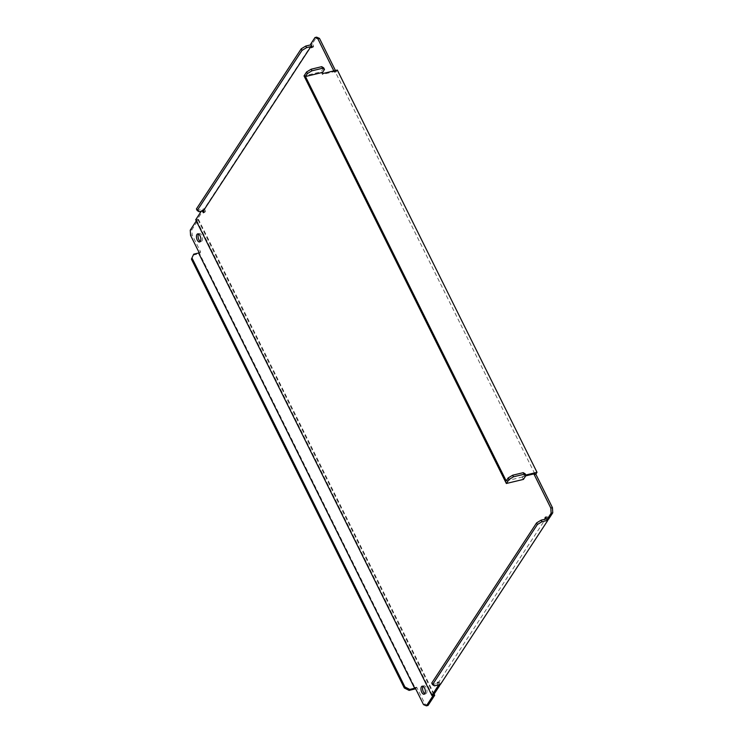 <?xml version="1.0" encoding="UTF-8"?>
<svg xmlns="http://www.w3.org/2000/svg" width="743" height="743" viewBox="0 0 743 743"><rect width="100%" height="100%" fill="white"/><g stroke="black" fill="none" stroke-linecap="round" stroke-linejoin="round"><path stroke-width="0.56" stroke-dasharray="3.71 2.79" d="M198.576 234.045A4.152 2.043 76.5 0 1 199.3 233.497A4.152 2.043 76.5 0 1 202.003 236.19A4.152 2.043 76.5 0 1 201.985 240.992A4.152 2.043 76.5 0 1 201.232 241.568A4.152 2.043 76.5 0 1 200.341 241.41M423.092 686.328A4.152 2.043 76.5 0 1 423.816 685.78A4.152 2.043 76.5 0 1 426.519 688.482A4.152 2.043 76.5 0 1 426.501 693.275A4.152 2.043 76.5 0 1 425.748 693.851A4.152 2.043 76.5 0 1 424.857 693.693M323.066 73.483L322.416 74.467L321.097 71.802L304.026 75.907M534.746 473.7L335.056 71.43L322.416 74.467M335.427 70.511L336.115 71.895L334.499 72.285L333.811 70.901M334.499 72.285L335.056 71.43M201.288 211.235L202.031 210.102L202.458 210.956M434.488 685.854L433.698 684.257L438.017 683.216L437.497 682.158L436.847 683.142L437.803 685.055M438.017 683.216L545.427 519.125M548.492 519.348L547.164 516.682L546.523 517.667L547.48 519.589M437.497 682.158L439.113 681.768L440.432 684.424M439.113 681.768L438.472 682.752L439.419 684.665M433.736 694.659L197.601 218.962L203.647 209.712L204.975 212.368L205.616 211.383L204.297 208.727L311.707 44.636L313.026 47.292L313.676 46.307L312.348 43.651L316.602 37.15M337.322 70.056L336.115 71.895M202.031 210.102L203.647 209.712M310.732 44.041L312.348 43.651M428.014 705.46L425.145 704.234L416.693 687.21L415.662 688.789M425.145 704.234L423.519 704.624M415.068 687.6L416.693 687.21M434.116 694.073L198.567 219.547L197.601 218.962M196.291 220.931L196.672 220.346L195.706 219.761M196.672 220.346L432.816 696.042M190.552 235.317L192.177 234.927L191.88 229.763L198.567 219.547M191.88 229.763L190.254 230.154M199.003 252.341L200.629 251.951L192.177 234.927M200.629 251.951L199.551 253.595L415.616 688.854M545.548 517.072L547.164 516.682M545.919 517.815L546.523 517.667M436.847 683.142L438.472 682.752M433.698 684.257L431.748 683.068M193.069 255.146L199.551 253.595M203.35 212.758L204.975 212.368M204 211.774L205.616 211.383M311.41 47.682L313.026 47.292M312.051 46.698L313.676 46.307M311.094 44.775L311.707 44.636M199.143 211.746L198.353 210.158L204.297 208.727M198.353 210.158L196.403 208.959M525.738 475.864L522.106 476.737L522.747 475.752L525.784 475.018M506.206 480.907L523.276 476.811L522.747 475.752M522.106 476.737L523.425 479.393M323.679 67.864L321.097 71.802M525.208 473.858L523.276 476.811M196.189 220.049L197.787 219.074M198.121 220.225L196.496 220.615M197.675 233.887L199.3 233.497M422.191 686.17L423.816 685.78M424.132 694.241L425.748 693.851M199.616 241.958L201.232 241.568"/><path stroke-width="1.11" d="M200.341 241.41A4.152 2.043 76.5 0 1 198.288 238.039A4.152 2.043 76.5 0 1 198.548 234.073A4.152 2.043 76.5 0 1 198.576 234.045M196.932 234.463A4.152 2.043 76.5 0 1 197.675 233.887A4.152 2.043 76.5 0 1 200.378 236.58A4.152 2.043 76.5 0 1 200.359 241.382A4.152 2.043 76.5 0 1 199.616 241.958A4.152 2.043 76.5 0 1 196.914 239.255A4.152 2.043 76.5 0 1 196.932 234.463M424.875 693.665A4.152 2.043 76.5 0 1 424.132 694.241A4.152 2.043 76.5 0 1 421.43 691.538A4.152 2.043 76.5 0 1 421.448 686.746A4.152 2.043 76.5 0 1 422.191 686.17A4.152 2.043 76.5 0 1 424.894 688.872A4.152 2.043 76.5 0 1 424.875 693.665A4.152 2.043 76.5 0 1 422.804 690.321A4.152 2.043 76.5 0 1 423.064 686.356A4.152 2.043 76.5 0 1 423.092 686.328M525.738 475.864L534.746 473.7L534.189 474.554L535.805 474.164L537.013 472.325L337.322 70.056L323.066 73.483L322.536 72.415L305.466 76.52L506.206 480.907L508.147 477.953L512.67 475.214L513.469 476.811L508.936 479.551L506.355 483.489L523.425 479.393L526.007 475.455L524.047 474.266L513.469 476.811M319.481 38.376L317.855 38.766L314.986 37.54L316.602 37.15L319.481 38.376L335.427 70.511M317.855 38.766L333.811 70.901M535.805 474.164L552.448 507.683L552.746 512.846L551.12 513.237L546.867 519.738L545.548 517.072L544.907 518.057L545.427 519.125L541.108 520.156L541.907 521.753L537.375 524.502L432.537 684.656L434.488 685.854L440.432 684.424L547.842 520.332L547.48 519.589M551.12 513.237L550.823 508.073L552.448 507.683M534.189 474.554L550.823 508.073M311.094 44.775L305.763 46.057L306.562 47.654L310.88 46.614L311.41 47.682L312.051 46.698L310.732 44.041L314.986 37.54M310.88 46.614L203.471 210.715L204 211.774L203.35 212.758L202.458 210.956M437.803 685.055L438.166 685.798L431.85 695.457L195.706 219.761L201.288 211.235M552.746 512.846L548.492 519.348L546.867 519.738M439.419 684.665L439.791 685.408L433.736 694.659L434.701 695.244L434.116 694.073M433.931 694.77L432.324 695.745L432.816 696.042L426.398 705.85L423.519 704.624L415.068 687.6L414.64 688.259L198.576 253.001L199.003 252.341L190.552 235.317L190.254 230.154L196.291 220.931M438.166 685.798L439.791 685.408M426.398 705.85L428.014 705.46L434.701 695.244M415.662 688.789L409.133 690.405L404.313 687.99L191.415 259.121L193.719 254.162L198.576 253.001M432.324 695.745L431.85 695.457M544.907 518.057L545.919 517.815M541.907 521.753L547.842 520.332M537.375 524.502L536.585 522.905L431.748 683.068L432.537 684.656M536.585 522.905L541.108 520.156M404.313 687.99L404.954 687.006L409.783 689.42L414.64 688.259M409.783 689.42L409.133 690.405M193.719 254.162L191.415 259.121M404.954 687.006L192.056 258.137M306.562 47.654L302.029 50.403L197.192 210.557L199.143 211.746L203.471 210.715M302.029 50.403L301.231 48.806L196.403 208.959L197.192 210.557M301.231 48.806L305.763 46.057M525.784 475.018L537.013 472.325M322.518 68.272L321.719 66.675L323.679 67.864L324.468 69.461L322.518 68.272L311.93 70.817L307.398 73.557L306.608 71.969L304.026 75.907L506.355 483.489M324.468 69.461L322.536 72.415M307.398 73.557L305.466 76.52M321.719 66.675L311.141 69.22L311.93 70.817M306.608 71.969L311.141 69.22M524.047 474.266L523.258 472.669L525.208 473.858L526.007 475.455M508.936 479.551L508.147 477.953M523.258 472.669L512.67 475.214M432.64 696.312L434.256 695.931"/></g></svg>
